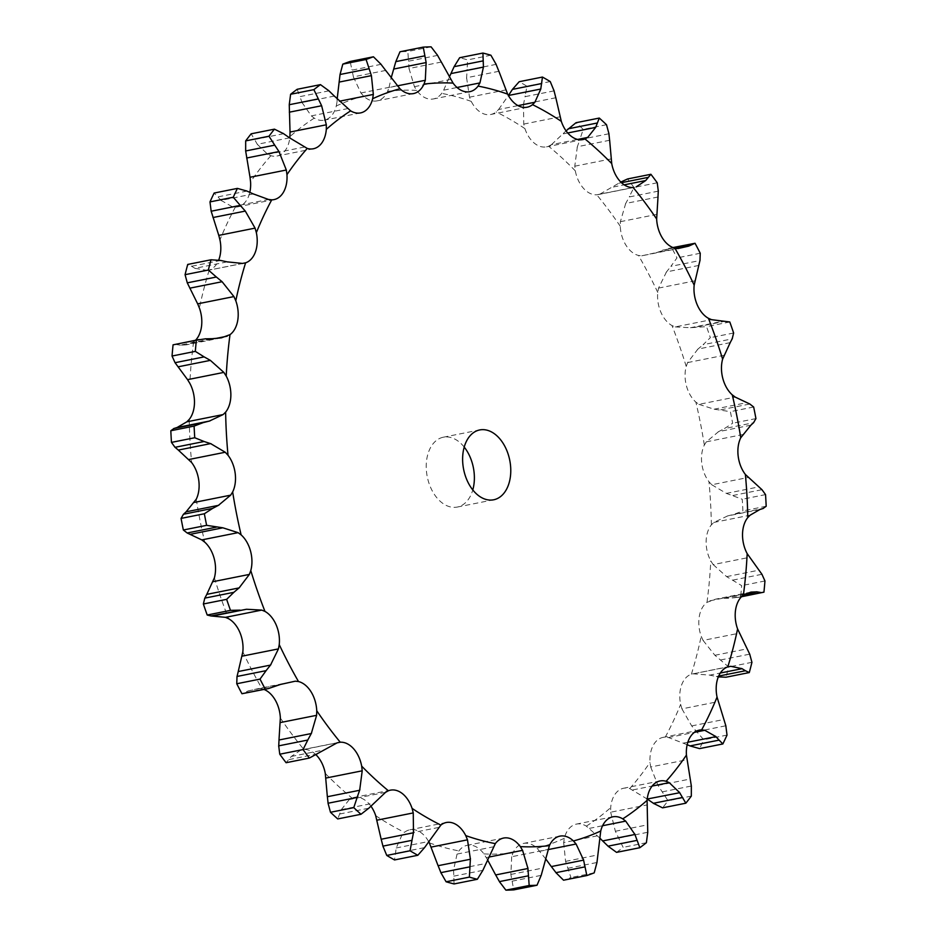 <?xml version="1.0" encoding="UTF-8"?>
<svg xmlns="http://www.w3.org/2000/svg" width="937" height="937" viewBox="0 0 937 937"><rect width="100%" height="100%" fill="white"/><g stroke="black" fill="none" stroke-linecap="round" stroke-linejoin="round"><path stroke-width="0.7" stroke-dasharray="4.68 3.51" d="M221.413 337.835L186.053 344.898L193.608 341.911A27.161 17.932 78.7 0 0 195.528 340.248M244.159 263.203L209.209 270.09A27.161 17.932 78.7 0 0 218.672 260.111M253.353 193.924L221.05 200.377L232.224 206.714L235.339 207.112A27.161 17.932 78.7 0 0 237.611 206.878A27.161 17.932 78.7 0 0 246.888 199.792A27.161 17.932 78.7 0 0 249.816 192.308M289.592 137.844L257.288 144.298L267.771 154.359L270.875 155.706A27.161 17.932 78.7 0 0 276.965 156.034A27.161 17.932 78.7 0 0 283.618 152.356A27.161 17.932 78.7 0 0 289.779 137.973M334.357 96.066L302.054 102.52L311.307 115.883L314.246 118.132A27.161 17.932 78.7 0 0 324.143 120.182A27.161 17.932 78.7 0 0 327.622 118.894A27.161 17.932 78.7 0 0 336.266 105.998L337.051 101.688L339.475 101.208M385.693 70.427L353.378 76.881L360.909 92.986L363.568 96.031A27.161 17.932 78.7 0 0 377.002 100.88A27.161 17.932 78.7 0 0 377.061 100.868A27.161 17.932 78.7 0 0 387.602 91.357L389.019 87.528L397.3 85.864M441.35 62.053L409.036 68.506L414.423 86.661L416.672 90.374A27.161 17.932 78.7 0 0 429.579 99.088A27.161 17.932 78.7 0 0 433.409 98.947A27.161 17.932 78.7 0 0 441.678 93.372L443.669 90.163L457.022 87.492M498.906 71.294L466.591 77.748L469.507 97.167L471.252 101.395A27.161 17.932 78.7 0 0 483.059 113.6A27.161 17.932 78.7 0 0 490.73 114.49A27.161 17.932 78.7 0 0 496.13 111.925L498.601 109.5L517.997 105.623M555.828 97.753L523.525 104.206L523.748 124.082L524.919 128.615A27.161 17.932 78.7 0 0 535.109 143.771A27.161 17.932 78.7 0 0 546.517 146.84A27.161 17.932 78.7 0 0 548.59 146.231L551.436 144.673L577.614 139.449M609.647 140.269L577.333 146.734L574.791 166.189L575.318 170.85A27.161 17.932 78.7 0 0 583.458 188.302A27.161 17.932 78.7 0 0 596.74 194.779L633.248 187.494M658.008 197.004L625.693 203.458L620.388 221.682L620.259 226.262A27.161 17.932 78.7 0 0 625.975 245.248A27.161 17.932 78.7 0 0 638.495 255.45L641.728 255.813L678.013 248.563M698.779 265.452L666.476 271.906L658.559 288.104L657.762 292.414A27.161 17.932 78.7 0 0 660.831 312.091A27.161 17.932 78.7 0 0 672.028 325.584L675.249 326.908L711.523 319.658M730.204 342.637L697.889 349.091L687.629 362.584L686.212 366.426A27.161 17.932 78.7 0 0 686.47 385.939A27.161 17.932 78.7 0 0 695.875 402.125L698.932 404.351L735.217 397.101M750.888 425.187L718.585 431.641L706.334 441.842L704.343 445.052A27.161 17.932 78.7 0 0 701.801 463.557A27.161 17.932 78.7 0 0 708.981 481.735L711.757 484.757L748.031 477.507M759.942 509.482L727.627 515.936L713.853 522.436L711.37 524.861A27.161 17.932 78.7 0 0 706.135 541.551A27.161 17.932 78.7 0 0 710.785 560.912L713.151 564.601L749.436 557.351M750.947 592.102L715.587 599.165L706.99 602.362A27.161 17.932 78.7 0 0 699.283 616.499A27.161 17.932 78.7 0 0 701.204 636.223L703.066 640.416L739.352 633.166M729.22 666.523L691.401 674.183A27.161 17.932 78.7 0 0 681.55 685.146A27.161 17.932 78.7 0 0 680.649 704.355L681.937 708.876L718.222 701.614M687.184 744.692L668.491 737.536L665.258 737.161A27.161 17.932 78.7 0 0 662.998 737.396A27.161 17.932 78.7 0 0 653.721 744.482A27.161 17.932 78.7 0 0 650.044 762.343L650.688 766.981L686.973 759.731M647.408 799.156L629.734 788.567A27.161 17.932 78.7 0 0 623.632 788.24A27.161 17.932 78.7 0 0 616.991 791.917A27.161 17.932 78.7 0 0 610.69 807.635L610.678 812.203L646.963 804.953M599.832 838.076L586.363 826.141A27.161 17.932 78.7 0 0 576.466 824.091A27.161 17.932 78.7 0 0 572.975 825.38A27.161 17.932 78.7 0 0 564.343 838.275L563.664 842.562L599.949 835.312M545.838 859.042L537.042 848.243A27.161 17.932 78.7 0 0 523.607 843.394A27.161 17.932 78.7 0 0 523.537 843.405A27.161 17.932 78.7 0 0 513.007 852.916L511.696 856.723L547.981 849.472M487.65 859.979L483.925 853.9A27.161 17.932 78.7 0 0 471.03 845.186A27.161 17.932 78.7 0 0 467.188 845.326A27.161 17.932 78.7 0 0 458.931 850.901L457.057 854.087L493.33 846.837M428.584 841.449A27.161 17.932 78.7 0 0 417.539 830.674A27.161 17.932 78.7 0 0 409.867 829.784A27.161 17.932 78.7 0 0 404.468 832.349L402.114 834.75L438.399 827.5M370.923 806.148A27.161 17.932 78.7 0 0 365.489 800.503A27.161 17.932 78.7 0 0 354.081 797.434A27.161 17.932 78.7 0 0 352.019 798.043L349.29 799.577L385.564 792.327M316.191 754.953A27.161 17.932 78.7 0 0 303.857 749.495L337.156 742.83M264.023 689.445A27.161 17.932 78.7 0 0 262.102 688.824L258.987 688.437L295.272 681.187M464.213 447.078A35.606 23.507 78.7 0 0 445.848 436.923A35.606 23.507 78.7 0 0 443.318 437.216A35.606 23.507 78.7 0 0 427.26 476.746A35.606 23.507 78.7 0 0 457.279 507.058A35.606 23.507 78.7 0 0 472.787 489.922M207.78 270.477L194.919 268.322L227.222 261.868M692.841 673.797L709.777 675.132L720.319 673.024M205.8 338.784L173.064 344.839M180.396 345.203L176.414 344.547M186.053 344.898L180.033 345.156L212.348 338.702M258.987 688.437L248.293 690.874L241.957 693.731M220.652 260.451L191.57 266.26L187.716 264.433M195.271 268.521L191.265 266.049M300.871 750.08L291.29 756.464L286.101 762.718M246.981 191.078L217.888 196.887L214.14 193.045M221.39 200.729L217.595 196.536M349.29 799.577L341.337 809.603L337.718 818.938M283.618 133.698L254.524 139.519L251.163 133.804M257.581 144.766L254.278 139.027M402.114 834.75L396.222 847.973L394.536 859.943M328.969 90.83L299.875 96.64L297.181 89.284M302.288 103.105L299.688 96.054M457.057 854.087L453.567 869.911L454.07 883.942M337.051 101.688L337.168 98.924M381.054 64.337L351.961 70.146L350.169 61.455M353.554 77.548L351.855 69.479M511.696 856.723L510.852 874.432L513.745 889.881M389.019 87.528L391.162 77.958M437.602 55.388L408.509 61.198L407.829 51.5A423.957 279.812 78.7 0 0 403.894 51.594A423.957 279.812 78.7 0 0 399.982 51.769M563.664 842.562L565.585 861.361L570.914 877.512A423.957 279.812 78.7 0 1 563.547 880.206M409.118 69.233L408.485 60.46M610.678 812.203L615.363 831.26L623.117 847.364A423.957 279.812 78.7 0 1 616.546 852.365M443.669 90.163L449.35 77.021M496.13 64.36L467.036 70.17L467.633 59.886A423.957 279.812 78.7 0 0 459.645 57.719M466.579 78.497L467.118 69.408M650.688 766.981L658.02 785.44L668.034 800.772A423.957 279.812 78.7 0 1 662.553 807.846M498.601 109.5L508.416 95.551M554.083 90.866L525.001 96.675L526.957 86.216A423.957 279.812 78.7 0 0 519.18 81.718M523.396 104.956L525.177 95.925M681.937 708.876L691.693 725.917L703.734 739.75A423.957 279.812 78.7 0 1 699.576 748.604M551.436 144.673L566.077 130.852M608.945 133.757L579.851 139.566L583.224 129.365A423.957 279.812 78.7 0 0 576.009 122.724M577.11 147.449L580.132 138.84M703.066 640.416L714.896 655.279L728.646 666.968A423.957 279.812 78.7 0 1 725.999 677.217M718.667 676.081L716.348 676.549L718.328 676.889M709.145 674.991L717.028 676.69M599.844 194.17L620.809 182.047M658.289 191.148L629.207 196.957L633.962 187.435A423.957 279.812 78.7 0 0 627.614 178.944M625.366 204.102L629.582 196.301M713.151 564.601L726.632 576.63L741.671 585.625A423.957 279.812 78.7 0 1 740.652 596.822L731.2 598.216L742.256 596.002M724.032 598.31L731.879 598.193M715.587 599.165L724.652 598.298L744.587 594.316M641.728 255.813L656.392 252.58L671.77 247.918A423.957 279.812 78.7 0 1 676.971 257.898L670.904 266.342L699.986 260.533M666.055 272.468L671.372 265.78M711.757 484.757L726.374 493.389L742.256 499.257A423.957 279.812 78.7 0 1 742.9 510.911L733.929 514.331L763.023 508.522M727.03 516.088L734.585 514.167M675.249 326.908L690.475 327.739L706.521 326.638A423.957 279.812 78.7 0 1 710.351 337.66L703.113 344.687L732.195 338.878M697.397 349.536L703.664 344.242M698.932 404.351L714.146 409.2L730.368 411.659A423.957 279.812 78.7 0 1 732.652 423.243L724.43 428.572L753.524 422.763M718.023 431.945L725.039 428.256M248.293 690.874L280.608 684.42M245.424 692.619L274.518 686.809M291.29 756.464L323.605 750.01M288.971 759.602L318.065 753.793M341.337 809.603L373.64 803.15M339.733 813.995L368.827 808.186M396.222 847.973L428.537 841.52M395.484 853.42L424.566 847.61M453.567 869.911L485.881 863.445M453.789 876.142L482.871 870.332M510.852 874.432L543.167 867.978M512.094 881.178L541.188 875.369M594.199 872.862L570.914 877.512M565.585 861.361L597.9 854.907M567.869 868.306L596.963 862.497M431.114 46.85L407.829 51.5M646.389 842.714L623.117 847.364M615.363 831.26L647.678 824.806M618.666 838.088L647.748 832.279M490.906 55.224L467.633 59.886M691.319 796.11L668.034 800.772M658.02 785.44L690.335 778.987M662.26 791.847L691.342 786.026M550.242 81.566L526.957 86.216M563.36 133.85L567.752 132.972M727.018 735.088L703.734 739.75M691.693 725.917L724.008 719.464M696.741 731.598L725.835 725.777M606.508 124.715L583.224 129.365M613.395 186.99L624.183 184.835M751.931 662.318L728.646 666.968M714.896 655.279L747.211 648.826M720.623 659.976L749.717 654.155M657.247 182.785L633.962 187.435M618.935 183.207L621.489 182.692M656.392 252.58L676.795 248.504M764.955 580.975L741.671 585.625M763.936 592.161L740.652 596.822M726.632 576.63L758.947 570.164M732.851 580.108L761.945 574.299M695.043 243.269L671.77 247.918M700.244 253.248L676.971 257.898M662.482 250.191L673.949 247.907M690.475 327.739L722.79 321.286M765.541 494.607L742.256 499.257M766.185 506.249L742.9 510.911M726.374 493.389L758.689 486.924M732.886 495.497L761.98 489.688M729.806 321.977L706.521 326.638M733.636 333.01L710.351 337.66M696.917 326.849L726.011 321.04M714.146 409.2L746.461 402.734M753.653 406.998L730.368 411.659M755.936 418.593L732.652 423.243M720.729 409.832L749.823 404.011M196.255 499.222A386.196 254.887 78.7 0 0 204.734 542.148M189.227 419.413A386.196 254.887 78.7 0 0 191.628 462.538M193.608 341.911A386.196 254.887 78.7 0 0 189.824 383.362M209.209 270.09A386.196 254.887 78.7 0 0 199.405 308.05M235.339 207.112A386.196 254.887 78.7 0 0 219.949 239.919M270.875 155.706A386.196 254.887 78.7 0 0 250.566 181.93M314.246 118.132A386.196 254.887 78.7 0 0 289.908 136.638M363.568 96.031A386.196 254.887 78.7 0 0 336.266 105.998M416.672 90.374A386.196 254.887 78.7 0 0 402.055 90.257A386.196 254.887 78.7 0 0 387.602 91.357M471.252 101.395A386.196 254.887 78.7 0 0 441.678 93.372M524.919 128.615A386.196 254.887 78.7 0 0 496.13 111.925M575.318 170.85A386.196 254.887 78.7 0 0 548.59 146.231M620.259 226.262A386.196 254.887 78.7 0 0 596.74 194.779M657.762 292.414A386.196 254.887 78.7 0 0 638.495 255.45M686.212 366.426A386.196 254.887 78.7 0 0 672.028 325.584M704.343 445.052A386.196 254.887 78.7 0 0 695.875 402.125M711.37 524.861A386.196 254.887 78.7 0 0 708.981 481.735M706.99 602.362A386.196 254.887 78.7 0 0 710.785 560.912M691.401 674.183A386.196 254.887 78.7 0 0 701.204 636.223M665.258 737.161A386.196 254.887 78.7 0 0 680.649 704.355M629.734 788.567A386.196 254.887 78.7 0 0 650.044 762.343M586.363 826.141A386.196 254.887 78.7 0 0 610.69 807.635M537.042 848.243A386.196 254.887 78.7 0 0 564.343 838.275M483.925 853.9A386.196 254.887 78.7 0 0 513.007 852.916M429.345 842.878A386.196 254.887 78.7 0 0 458.931 850.901M375.69 815.658A386.196 254.887 78.7 0 0 404.468 832.349M325.28 773.423A386.196 254.887 78.7 0 0 352.019 798.043M280.35 718.011A386.196 254.887 78.7 0 0 303.857 749.495M242.835 651.859A386.196 254.887 78.7 0 0 262.102 688.824M214.386 577.848A386.196 254.887 78.7 0 0 228.569 618.689M190.867 343.434L214.948 338.62M206.21 270.676L242.496 263.426M232.224 206.714L268.509 199.464M267.771 154.359L304.057 147.109M311.307 115.883L347.58 108.633M486.303 857.589L489.067 857.039M360.909 92.986L397.183 85.736M539.817 851.264L547.958 849.636M414.423 86.661L450.697 79.411M589.42 828.367L602.596 825.731M469.507 97.167L505.781 89.917M632.943 789.891L652.129 786.061M523.748 124.082L560.033 116.82M668.491 737.536L694.434 732.347M574.791 166.189L611.076 158.939M694.504 673.574L727.651 666.957M620.388 221.682L656.673 214.432M709.848 600.816L746.133 593.566M658.559 288.104L694.844 280.854M713.853 522.436L750.127 515.186M687.629 362.584L723.914 355.334M706.334 441.842L742.619 434.592M683.647 743.076L687.852 742.233M338.644 742.432L302.276 749.705M274.002 199.604L237.611 206.878M390.483 790.16L354.081 797.434M313.368 148.76L276.965 156.034M446.27 822.51L409.867 829.784M360.534 112.909L324.143 120.182M503.591 838.053L467.188 845.326M559.939 836.132L523.537 843.405M413.463 93.595L377.061 100.868M612.857 816.818L576.466 824.091M469.812 91.674L433.409 98.947M660.035 780.966L623.632 788.24M527.133 107.216L490.73 114.49M699.389 730.122L662.998 737.396M582.919 139.566L546.517 146.84M634.724 187.295L598.356 194.568M457.279 507.058L493.682 499.784M443.318 437.216L479.721 429.942M741.472 596.752L737.911 597.455M672.977 247.555L668.69 248.41"/><path stroke-width="1.41" d="M181.064 518.407L204.348 513.757L212.57 508.428L183.476 514.237L181.064 518.407A423.957 279.812 78.7 0 0 183.347 530.002L206.632 525.341L222.854 527.8L238.068 532.649L241.125 534.875A27.161 17.932 78.7 0 1 250.53 551.061A27.161 17.932 78.7 0 1 250.788 570.574A386.196 254.887 78.7 0 0 264.972 611.416A27.161 17.932 78.7 0 1 276.169 624.909A27.161 17.932 78.7 0 1 279.238 644.586A386.196 254.887 78.7 0 0 298.505 681.55A27.161 17.932 78.7 0 1 311.025 691.752A27.161 17.932 78.7 0 1 316.741 710.738A386.196 254.887 78.7 0 0 340.26 742.221A27.161 17.932 78.7 0 1 353.542 748.698A27.161 17.932 78.7 0 1 361.682 766.15A386.196 254.887 78.7 0 0 388.41 790.769A27.161 17.932 78.7 0 1 390.483 790.16A27.161 17.932 78.7 0 1 401.891 793.229A27.161 17.932 78.7 0 1 412.081 808.385A386.196 254.887 78.7 0 0 440.87 825.075A27.161 17.932 78.7 0 1 446.27 822.51A27.161 17.932 78.7 0 1 453.941 823.4A27.161 17.932 78.7 0 1 465.748 835.605A386.196 254.887 78.7 0 0 495.322 843.628A27.161 17.932 78.7 0 1 503.591 838.053A27.161 17.932 78.7 0 1 507.421 837.912A27.161 17.932 78.7 0 1 520.328 846.626A386.196 254.887 78.7 0 0 549.398 845.642A27.161 17.932 78.7 0 1 559.939 836.132A27.161 17.932 78.7 0 1 559.998 836.12A27.161 17.932 78.7 0 1 573.432 840.969A386.196 254.887 78.7 0 0 600.734 831.002A27.161 17.932 78.7 0 1 609.378 818.106A27.161 17.932 78.7 0 1 612.857 816.818A27.161 17.932 78.7 0 1 622.754 818.868A386.196 254.887 78.7 0 0 647.092 800.362A27.161 17.932 78.7 0 1 653.382 784.644A27.161 17.932 78.7 0 1 660.035 780.966A27.161 17.932 78.7 0 1 666.125 781.294A386.196 254.887 78.7 0 0 686.434 755.07A27.161 17.932 78.7 0 1 690.112 737.208A27.161 17.932 78.7 0 1 699.389 730.122A27.161 17.932 78.7 0 1 701.661 729.888A386.196 254.887 78.7 0 0 717.051 697.081A27.161 17.932 78.7 0 1 717.953 677.873A27.161 17.932 78.7 0 1 727.791 666.91A386.196 254.887 78.7 0 0 737.595 628.95A27.161 17.932 78.7 0 1 735.686 609.226A27.161 17.932 78.7 0 1 743.392 595.089A386.196 254.887 78.7 0 0 747.176 553.638A27.161 17.932 78.7 0 1 742.526 534.277A27.161 17.932 78.7 0 1 747.773 517.587A386.196 254.887 78.7 0 0 745.372 474.462A27.161 17.932 78.7 0 1 738.192 456.284A27.161 17.932 78.7 0 1 740.745 437.778A386.196 254.887 78.7 0 0 732.265 394.852A27.161 17.932 78.7 0 1 722.872 378.665A27.161 17.932 78.7 0 1 722.614 359.152A386.196 254.887 78.7 0 0 708.431 318.311A27.161 17.932 78.7 0 1 697.222 304.818A27.161 17.932 78.7 0 1 694.165 285.141A386.196 254.887 78.7 0 0 674.898 248.176A27.161 17.932 78.7 0 1 662.377 237.975A27.161 17.932 78.7 0 1 656.65 218.989A386.196 254.887 78.7 0 0 633.143 187.505A27.161 17.932 78.7 0 1 619.849 181.028A27.161 17.932 78.7 0 1 611.72 163.577A386.196 254.887 78.7 0 0 584.981 138.957A27.161 17.932 78.7 0 1 582.919 139.566A27.161 17.932 78.7 0 1 571.511 136.497A27.161 17.932 78.7 0 1 561.31 121.341A386.196 254.887 78.7 0 0 532.532 104.651A27.161 17.932 78.7 0 1 527.133 107.216A27.161 17.932 78.7 0 1 519.461 106.326A27.161 17.932 78.7 0 1 507.655 94.122A386.196 254.887 78.7 0 0 478.069 86.099A27.161 17.932 78.7 0 1 469.812 91.674A27.161 17.932 78.7 0 1 465.97 91.814A27.161 17.932 78.7 0 1 453.075 83.1A386.196 254.887 78.7 0 0 438.457 82.983A386.196 254.887 78.7 0 0 423.992 84.084A27.161 17.932 78.7 0 1 413.463 93.595A27.161 17.932 78.7 0 1 413.393 93.606A27.161 17.932 78.7 0 1 399.958 88.757A386.196 254.887 78.7 0 0 372.657 98.725A27.161 17.932 78.7 0 1 364.024 111.62A27.161 17.932 78.7 0 1 360.534 112.909A27.161 17.932 78.7 0 1 350.637 110.859A386.196 254.887 78.7 0 0 326.31 129.365A27.161 17.932 78.7 0 1 320.009 145.083A27.161 17.932 78.7 0 1 313.368 148.76A27.161 17.932 78.7 0 1 307.266 148.433A386.196 254.887 78.7 0 0 286.956 174.657A27.161 17.932 78.7 0 1 283.279 192.518A27.161 17.932 78.7 0 1 274.002 199.604A27.161 17.932 78.7 0 1 271.742 199.839A386.196 254.887 78.7 0 0 256.351 232.645A27.161 17.932 78.7 0 1 255.45 251.854A27.161 17.932 78.7 0 1 245.599 262.817A386.196 254.887 78.7 0 0 235.796 300.777A27.161 17.932 78.7 0 1 237.717 320.501A27.161 17.932 78.7 0 1 230.01 334.638A386.196 254.887 78.7 0 0 226.215 376.088A27.161 17.932 78.7 0 1 230.865 395.449A27.161 17.932 78.7 0 1 225.63 412.139A386.196 254.887 78.7 0 0 228.019 455.265A27.161 17.932 78.7 0 1 235.199 473.443A27.161 17.932 78.7 0 1 232.657 491.948A386.196 254.887 78.7 0 0 241.125 534.875M186.393 511.567L183.242 514.483M211.961 508.744L218.977 505.055M204.348 513.757A423.957 279.812 78.7 0 0 206.632 525.341M188.969 459.493L225.243 452.243L210.626 443.611L178.311 450.076L191.628 462.538A27.161 17.932 78.7 0 1 198.808 480.716A27.161 17.932 78.7 0 1 196.255 499.222L186.112 511.813L218.415 505.359L230.666 495.158L232.657 491.948M213.086 581.666L249.371 574.416L239.111 587.909L206.796 594.363L214.386 577.848A27.161 17.932 78.7 0 0 214.128 558.335A27.161 17.932 78.7 0 0 204.734 542.148L201.783 539.899L187.177 532.989L183.347 530.002M482.25 429.65A35.606 23.507 78.7 0 0 479.721 429.942A35.606 23.507 78.7 0 0 463.651 469.472A35.606 23.507 78.7 0 0 493.682 499.784A35.606 23.507 78.7 0 0 510.091 462.152A35.606 23.507 78.7 0 0 482.25 429.65M201.783 539.899L238.068 532.649M190.539 534.266L222.854 527.8M187.177 532.989L216.271 527.168M186.873 421.814L223.147 414.564L209.373 421.064L177.058 427.518L186.873 421.814L189.227 419.413A27.161 17.932 78.7 0 0 194.474 402.723A27.161 17.932 78.7 0 0 189.824 383.362L187.564 379.649L223.849 372.399L226.215 376.088M195.528 340.248A27.161 17.932 78.7 0 0 201.314 327.774A27.161 17.932 78.7 0 0 199.405 308.05L197.648 303.834L233.934 296.584L235.796 300.777M218.672 260.111A27.161 17.932 78.7 0 0 219.047 259.127A27.161 17.932 78.7 0 0 219.949 239.919L218.778 235.386L255.063 228.124L256.351 232.645M249.816 192.308A27.161 17.932 78.7 0 0 250.566 181.93L250.027 177.269L286.312 170.019L286.956 174.657M289.779 137.973A27.161 17.932 78.7 0 0 289.908 136.638L290.037 132.047L326.322 124.797L326.31 129.365M431.219 847.083L467.493 839.833L470.409 859.252L438.094 865.706L429.345 842.878A27.161 17.932 78.7 0 0 428.584 841.449M376.967 820.18L413.252 812.918L413.475 832.794L381.172 839.247L375.69 815.658A27.161 17.932 78.7 0 0 370.923 806.148M325.924 778.061L362.209 770.811L359.667 790.266L327.353 796.731L325.28 773.423A27.161 17.932 78.7 0 0 317.151 755.972A27.161 17.932 78.7 0 0 316.191 754.953M280.327 722.568L316.612 715.318L311.307 733.542L278.992 739.996L280.35 718.011A27.161 17.932 78.7 0 0 274.623 699.025A27.161 17.932 78.7 0 0 264.023 689.445M242.156 656.146L278.441 648.896L270.524 665.094L238.221 671.548L242.835 651.859A27.161 17.932 78.7 0 0 239.778 632.182A27.161 17.932 78.7 0 0 228.569 618.689L225.477 617.342L261.751 610.092L264.972 611.416M472.787 489.922A35.606 23.507 78.7 0 0 464.213 447.078M225.243 452.243L228.019 455.265M249.371 574.416L250.788 570.574M194.744 437.743A423.957 279.812 78.7 0 1 194.1 426.089L203.071 422.669L173.977 428.478L170.815 430.751A423.957 279.812 78.7 0 0 171.459 442.393L175.02 447.312L204.114 441.503L194.744 437.743L171.459 442.393M203.434 441.304L211.247 443.833M223.147 414.564L225.63 412.139M202.415 422.833L209.97 420.912M240.083 610.151L230.479 610.362A423.957 279.812 78.7 0 1 226.649 599.34L233.887 592.313L204.805 598.122L203.364 603.99A423.957 279.812 78.7 0 0 207.194 615.023L210.989 615.96L246.525 609.261L261.751 610.092M233.336 592.758L239.603 587.464M278.441 648.896L279.238 644.586M187.564 379.649L175.055 362.701L204.149 356.892L195.329 351.375A423.957 279.812 78.7 0 1 196.348 340.178L205.8 338.784M204.149 356.892L210.368 360.37L223.849 372.399M212.348 338.702L221.413 337.835L230.01 334.638M205.121 338.807L212.968 338.69M268.31 688.59L265.23 689.082A423.957 279.812 78.7 0 1 260.029 679.102L266.096 670.658L237.014 676.467L236.756 683.752A423.957 279.812 78.7 0 0 241.957 693.731L268.31 688.59L280.608 684.42L295.272 681.187L298.505 681.55M265.628 671.22L270.945 664.532M316.612 715.318L316.741 710.738M197.648 303.834L187.283 282.845L216.377 277.024L208.354 270.032A423.957 279.812 78.7 0 1 211.001 259.783L220.652 260.451M216.377 277.024L222.104 281.721L233.934 296.584M227.222 261.868L242.496 263.426L245.599 262.817M219.972 260.31L227.855 262.009M309.386 758.056A423.957 279.812 78.7 0 1 303.038 749.565L307.793 740.043L278.711 745.852L279.753 754.215A423.957 279.812 78.7 0 0 286.101 762.718L309.386 758.056L337.156 742.83L340.26 742.221M307.418 740.698L311.634 732.898M362.209 770.811L361.682 766.15M218.778 235.386L211.165 211.223L240.259 205.402L233.266 197.25A423.957 279.812 78.7 0 1 237.424 188.396L246.981 191.078M240.259 205.402L245.307 211.083L255.063 228.124M253.353 193.924L268.509 199.464L271.742 199.839M246.314 190.797L253.962 194.217M360.991 814.276A423.957 279.812 78.7 0 1 353.776 807.635L357.149 797.434L328.055 803.243L330.492 812.285A423.957 279.812 78.7 0 0 337.718 818.938L360.991 814.276L368.827 808.186L385.564 792.327L388.41 790.769M356.868 798.16L359.89 789.551M413.252 812.918L412.081 808.385M250.027 177.269L245.658 150.974L274.74 145.153L268.966 136.228A423.957 279.812 78.7 0 1 274.447 129.154L283.618 133.698M274.74 145.153L278.98 151.56L286.312 170.019M289.592 137.844L307.266 148.433M282.986 133.288L290.165 138.254M417.82 855.282A423.957 279.812 78.7 0 1 410.043 850.784L411.999 840.325L382.917 846.134L386.758 855.434A423.957 279.812 78.7 0 0 394.536 859.943L417.82 855.282L424.566 847.61L440.87 825.075M411.823 841.075L413.604 832.044M467.493 839.833L465.748 835.605M290.037 132.047L289.252 104.721L318.334 98.912L313.883 89.636A423.957 279.812 78.7 0 1 320.454 84.635L328.969 90.83M318.334 98.912L321.637 105.74L326.322 124.797M334.357 96.066L350.637 110.859M328.395 90.315L334.872 96.593M477.355 879.281A423.957 279.812 78.7 0 1 469.367 877.114L469.964 866.83L440.87 872.64L446.094 881.776A423.957 279.812 78.7 0 0 454.07 883.942L477.355 879.281L482.871 870.332L495.322 843.628M469.882 867.592L470.421 858.503M339.475 101.208L373.336 94.438L372.657 98.725M487.65 859.979L495.65 874.947L527.964 868.494L522.577 850.339L520.328 846.626M337.168 98.924L340.037 74.503L369.131 68.694L366.086 59.488A423.957 279.812 78.7 0 1 373.453 56.794L381.054 64.337M369.131 68.694L371.415 75.639L373.336 94.438M385.693 70.427L399.958 88.757M380.563 63.739L386.126 71.048M537.018 885.231A423.957 279.812 78.7 0 1 529.171 885.5L528.491 875.802L499.398 881.612L505.886 890.15A423.957 279.812 78.7 0 0 513.745 889.881L537.018 885.231L541.188 875.369L549.398 845.642M528.515 876.54L527.882 867.767M397.3 85.864L425.304 80.277L423.992 84.084M545.838 859.042L551.307 866.573L583.622 860.119L576.091 844.014L573.432 840.969M437.602 55.388L431.114 46.85A423.957 279.812 78.7 0 0 427.178 46.944A423.957 279.812 78.7 0 0 423.255 47.119L426.148 62.568L425.304 80.277M586.831 875.545L563.547 880.206L555.946 872.663L585.039 866.854L586.831 875.545A423.957 279.812 78.7 0 0 594.199 872.862L596.963 862.497L600.734 831.002M585.145 867.521L583.446 859.452M441.35 62.053L453.075 83.1M437.192 54.721L441.702 62.72M599.832 838.076L602.643 840.934L634.946 834.48L625.693 821.117L622.754 818.868M457.022 87.492L479.943 82.913L478.069 86.099M639.819 847.716L616.546 852.365L608.031 846.17L637.125 840.36L639.819 847.716A423.957 279.812 78.7 0 0 646.389 842.714L647.748 832.279L647.092 800.362M637.312 840.946L634.712 833.895M496.13 64.36L490.906 55.224A423.957 279.812 78.7 0 0 482.93 53.058L483.433 67.089L479.943 82.913M498.906 71.294L507.655 94.122M495.825 63.669L499.152 71.985M647.221 799.027L679.712 792.702L669.229 782.641L666.125 781.294M517.997 105.623L534.886 102.25L532.532 104.651M685.837 803.196L662.553 807.846L653.382 803.302L682.476 797.481L685.837 803.196A423.957 279.812 78.7 0 0 691.319 796.11L691.342 786.026L686.434 755.07M682.722 797.973L679.419 792.233M554.083 90.866L550.242 81.566A423.957 279.812 78.7 0 0 542.464 77.057L540.778 89.027L534.886 102.25M555.828 97.753L561.31 121.341M553.884 90.186L555.981 98.444M687.852 742.233L715.95 736.623L704.776 730.286L701.661 729.888M577.614 139.449L587.71 137.423L584.981 138.957M687.184 744.692L690.019 745.922L719.112 740.113L722.86 743.955A423.957 279.812 78.7 0 0 727.018 735.088L725.835 725.777L717.051 697.081M719.405 740.464L715.61 736.271M608.945 133.757L606.508 124.715A423.957 279.812 78.7 0 0 599.282 118.062L595.663 127.397L587.71 137.423M609.647 140.269L611.72 163.577M608.839 133.101L609.694 140.937M720.319 673.024L742.081 668.678L730.79 666.324L727.791 666.91M718.667 676.081L745.43 670.74L749.284 672.567A423.957 279.812 78.7 0 0 751.931 662.318L749.717 654.155L737.595 628.95M745.735 670.951L741.729 668.479M658.289 191.148L657.247 182.785A423.957 279.812 78.7 0 0 650.899 174.282L645.71 180.536L636.129 186.92M658.008 197.004L656.65 218.989M658.301 190.562L657.95 197.59M744.587 594.316L756.967 591.844L750.947 592.102L743.392 595.089M699.986 260.533L700.244 253.248A423.957 279.812 78.7 0 0 695.043 243.269L688.707 246.126L678.013 248.563L674.898 248.176M741.472 596.752L763.936 592.161A423.957 279.812 78.7 0 0 764.955 580.975L761.945 574.299L747.176 553.638M760.586 592.453L756.604 591.797M763.936 592.161L742.256 596.002M695.043 243.269L672.977 247.555M698.779 265.452L694.165 285.141M700.08 260.041L698.639 265.956M759.942 509.482L750.127 515.186L747.773 517.587M732.195 338.878L733.636 333.01A423.957 279.812 78.7 0 0 729.806 321.977L711.523 319.658L708.431 318.311M763.023 508.522L766.185 506.249A423.957 279.812 78.7 0 0 765.541 494.607L761.98 489.688L745.372 474.462M763.304 508.428L759.614 509.587M730.204 342.637L722.614 359.152M732.371 338.503L729.982 343.024M750.888 425.187L740.745 437.778M753.524 422.763L755.936 418.593A423.957 279.812 78.7 0 0 753.653 406.998L749.823 404.011L735.217 397.101L732.265 394.852M753.758 422.517L750.607 425.433M178.662 450.346L174.727 447.031M177.386 427.413L173.696 428.572M225.477 617.342L210.989 615.96M207.018 593.976L204.629 598.497M175.055 362.701L172.045 356.025A423.957 279.812 78.7 0 1 173.064 344.839L199.089 339.545M238.361 671.044L236.92 676.959M187.283 282.845L185.069 274.682A423.957 279.812 78.7 0 1 187.716 264.433L211.001 259.783M279.05 739.41L278.699 746.438M211.165 211.223L209.982 201.912A423.957 279.812 78.7 0 1 214.14 193.045L237.424 188.396M327.306 796.063L328.161 803.899M245.658 150.974L245.681 140.89A423.957 279.812 78.7 0 1 251.163 133.804L274.447 129.154M381.019 838.556L383.116 846.814M289.252 104.721L290.611 94.286A423.957 279.812 78.7 0 1 297.181 89.284L320.454 84.635M437.848 865.015L441.175 873.331M340.037 74.503L342.801 64.138A423.957 279.812 78.7 0 1 350.169 61.455L373.453 56.794M495.298 874.28L499.808 882.279M391.162 77.958L395.812 61.631L399.982 51.769L423.255 47.119M550.874 865.952L556.437 873.261M602.128 840.407L608.605 846.685M449.35 77.021L454.129 66.668L459.645 57.719L482.93 53.058M646.835 798.746L654.014 803.712M508.416 95.551L512.434 89.39L519.18 81.718L542.464 77.057M690.019 745.922L699.576 748.604L722.86 743.955M566.077 130.852L576.009 122.724L599.282 118.062M718.328 676.889L725.999 677.217L749.284 672.567M620.809 182.047L627.614 178.944L650.899 174.282M194.1 426.089L170.815 430.751M226.649 599.34L203.364 603.99M214.21 615.714L246.525 609.261M230.479 610.362L207.194 615.023M178.053 366.835L210.368 360.37M196.348 340.178L173.064 344.839M195.329 351.375L172.045 356.025M260.029 679.102L236.756 683.752M265.23 689.082L241.957 693.731M189.789 288.174L222.104 281.721M208.354 270.032L185.069 274.682M303.038 749.565L279.753 754.215M212.992 217.536L245.307 211.083M233.266 197.25L209.982 201.912M353.776 807.635L330.492 812.285M246.665 158.013L278.98 151.56M268.966 136.228L245.681 140.89M410.043 850.784L386.758 855.434M289.322 112.194L321.637 105.74M313.883 89.636L290.611 94.286M469.367 877.114L446.094 881.776M339.1 82.093L371.415 75.639M366.086 59.488L342.801 64.138M529.171 885.5L505.886 890.15M393.833 69.022L426.148 62.568M395.812 61.631L424.906 55.822M451.119 73.554L483.433 67.089M454.129 66.668L483.211 60.858M508.463 95.48L540.778 89.027M512.434 89.39L541.516 83.58M567.752 132.972L595.663 127.397M568.173 128.814L597.267 123.005M624.183 184.835L645.71 180.536M621.489 182.692L648.029 177.398M676.795 248.504L688.707 246.126M673.949 247.907L691.576 244.381M194.381 502.408L230.666 495.158M214.948 338.62L227.152 336.184M489.067 857.039L522.577 850.339M547.958 849.636L576.091 844.014M602.596 825.731L625.693 821.117M652.129 786.061L669.229 782.641M694.434 732.347L704.776 730.286M727.651 666.957L730.79 666.324"/></g></svg>
